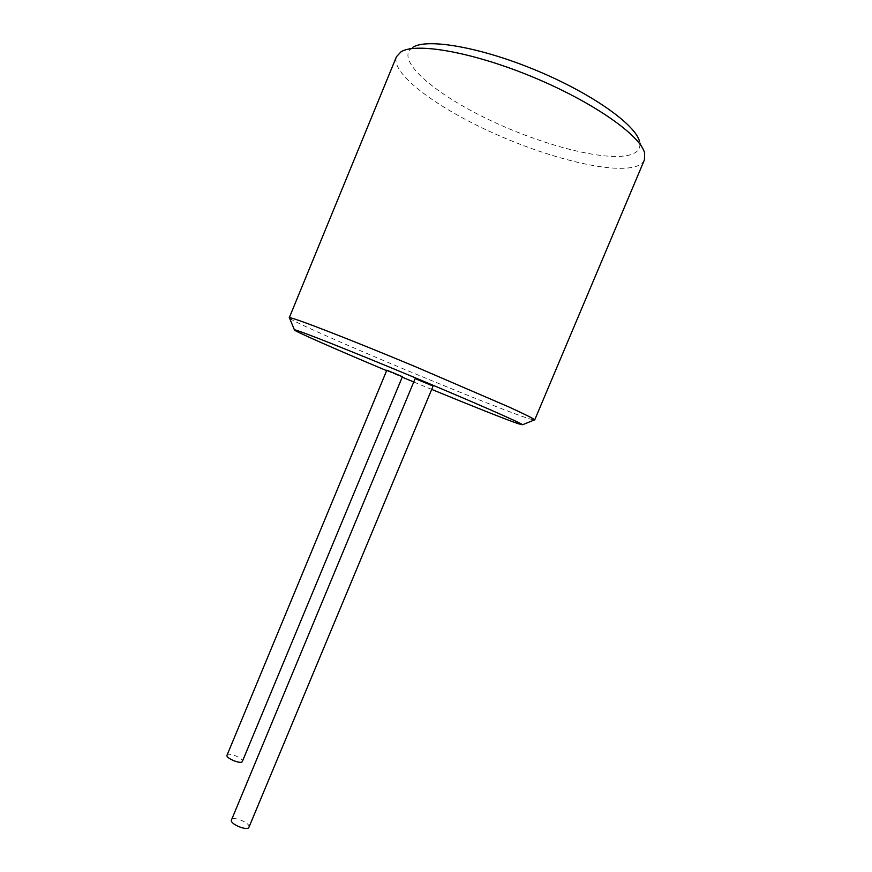 <?xml version="1.0" encoding="UTF-8"?>
<svg xmlns="http://www.w3.org/2000/svg" width="872" height="872" viewBox="0 0 872 872"><rect width="100%" height="100%" fill="white"/><g stroke="black" fill="none" stroke-linecap="round" stroke-linejoin="round"><path stroke-width="0.65" stroke-dasharray="4.36 3.27" d="M386.623 370.655L402.21 377.184M413.742 381.98L431.695 389.403M433.09 386.056L415.159 378.601M402.428 376.682L386.83 370.186M226.971 755.108C227.788 752.067 242.449 757.659 242.416 760.994L242.362 761.441M248.956 827.223L249.054 826.536C249.043 822.187 232.508 815.887 231.374 819.811M289.624 318.28C299.532 326.39 494.653 408.063 529.631 418.865L534.078 420.042M644.408 159.914C643.144 162.813 640.375 164.982 636.102 166.41C611.926 174.084 548.205 158.061 492.091 132.555C435.946 107.18 390.394 73.303 396.455 56.702M644.659 153.167L639.514 141.471C640.996 147.63 638.413 151.924 631.764 154.355C608.939 162.323 546.973 146.79 493.53 121.895C440 97.13 398.853 64.31 409.655 49.944L413.001 47.175L401.066 51.775"/><path stroke-width="1.31" d="M431.695 389.403C471.065 405.622 506.338 419.65 518.262 423.727L522.557 424.762C521.521 423.171 472.286 401.556 411.148 376.094C350.021 350.62 298.137 330.107 294.616 329.812L294.387 329.78C291.03 329.638 335.131 349.04 386.623 370.655M402.21 377.184L413.742 381.98M415.159 378.601L433.09 386.056L248.956 827.223C247.877 831.179 231.091 824.749 231.276 820.443L415.159 378.601M386.83 370.186L402.428 376.682L242.362 761.441C241.577 764.515 226.72 758.814 226.905 755.523L386.83 370.186M534.078 420.042L534.645 419.814C533.206 418.451 524.672 414.189 509.052 407.039L415.268 366.622C349.029 339.001 293.068 317.386 289.624 317.702L289.624 318.28M289.242 317.8L396.455 56.702L401.066 51.775C416.129 42.216 473.158 52.146 533.359 77.259C593.592 102.286 640.822 135.738 644.659 153.167L644.408 159.914L534.689 419.966M413.001 47.175C427.563 38.117 480.625 47.186 536.226 70.37C591.859 93.478 635.677 124.74 639.514 141.471M522.557 424.762L534.645 419.814M294.387 329.78L289.384 317.713"/></g></svg>
